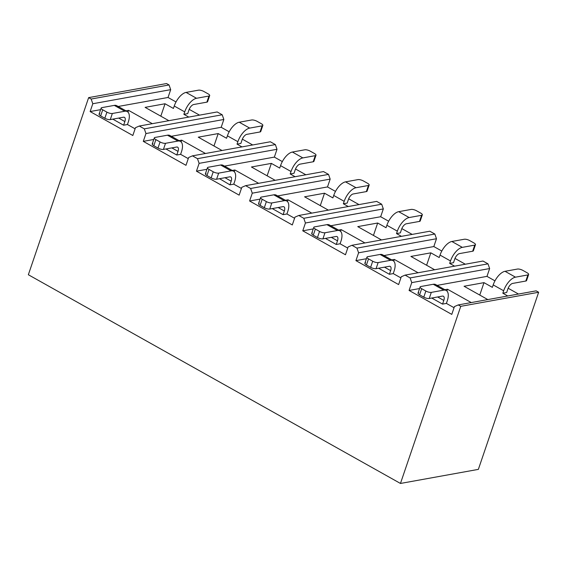 <?xml version="1.0" encoding="UTF-8"?>
<svg xmlns="http://www.w3.org/2000/svg" width="567" height="567" viewBox="0 0 567 567"><rect width="100%" height="100%" fill="white"/><g stroke="black" fill="none" stroke-linecap="round" stroke-linejoin="round"><path stroke-width="0.85" d="M323.502 171.588L328.527 174.402L330.164 179.108L327.506 186.926L335.494 191.405L327.506 186.926L277.66 195.934L327.506 186.926L330.164 179.108L328.527 174.402L250.635 188.478L245.61 185.664L241.811 187.316L239.146 195.133L196.451 171.184L199.116 163.367L197.472 158.668L192.454 155.847L188.648 157.498L185.99 165.316L143.295 141.367L145.953 133.55L144.316 128.851L139.291 126.03L135.492 127.681L132.827 135.499L90.132 111.557L92.797 103.74L91.159 99.034L88.643 97.623L28.35 274.74L400.458 483.453L478.357 469.377L400.458 483.453L460.758 306.336L538.65 292.26L478.357 469.377L538.65 292.26L536.141 290.85L538.65 292.26L460.758 306.336L400.458 483.453L28.35 274.74L88.643 97.623L166.542 83.547L169.051 84.958L170.688 89.657L168.03 97.474L176.018 101.954L168.03 97.474L118.184 106.483L168.03 97.474L170.688 89.657L169.051 84.958L91.159 99.034L169.051 84.958L166.542 83.547L88.643 97.623L91.159 99.034L92.797 103.74L170.688 89.657L92.797 103.74L90.132 111.557L100.614 109.658L90.132 111.557L132.827 135.499L135.492 127.681L139.291 126.03L217.189 111.954L222.207 114.775L223.852 119.474L221.187 127.291L229.174 131.771L221.187 127.291L171.347 136.3L221.187 127.291L223.852 119.474L222.207 114.775L144.316 128.851L222.207 114.775L217.189 111.954L139.291 126.03L144.316 128.851L145.953 133.55L223.852 119.474L145.953 133.55L143.295 141.367L153.777 139.475L143.295 141.367L185.99 165.316L188.648 157.498L192.454 155.847L270.346 141.771L275.371 144.585L277.008 149.291L274.35 157.109L282.331 161.588L274.35 157.109L224.504 166.117L274.35 157.109L277.008 149.291L275.371 144.585L197.472 158.668L275.371 144.585L270.346 141.771L192.454 155.847L197.472 158.668L199.116 163.367L277.008 149.291L199.116 163.367L196.451 171.184L239.146 195.133L241.811 187.316L245.61 185.664L323.502 171.588L328.527 174.402L250.635 188.478L252.272 193.184L330.164 179.108L252.272 193.184L249.608 201.002L252.272 193.184L250.635 188.478L245.61 185.664L323.502 171.588M348.67 198.79L359.01 204.595L348.67 198.79M376.665 201.398L381.683 204.219L383.327 208.918L380.663 216.736L388.65 221.215L380.663 216.736L330.823 225.744L380.663 216.736L383.327 208.918L381.683 204.219L303.792 218.295L298.766 215.481L294.968 217.133L292.303 224.95L249.608 201.002L260.09 199.109L249.608 201.002L292.303 224.95L294.968 217.133L298.766 215.481L376.665 201.398L381.683 204.219L303.792 218.295L305.429 223.001L383.327 208.918L305.429 223.001L302.771 230.819L305.429 223.001L303.792 218.295L298.766 215.481L376.665 201.398M401.826 228.607L412.166 234.405L401.826 228.607M429.821 231.216L434.846 234.036L436.484 238.735L433.826 246.553L441.806 251.032L433.826 246.553L383.979 255.561L433.826 246.553L436.484 238.735L434.846 234.036L356.948 248.112L351.93 245.291L348.124 246.943L345.466 254.76L302.771 230.819L313.246 228.919L302.771 230.819L345.466 254.76L348.124 246.943L351.93 245.291L429.821 231.216L434.846 234.036L356.948 248.112L358.592 252.811L436.484 238.735L358.592 252.811L355.927 260.629L358.592 252.811L356.948 248.112L351.93 245.291L429.821 231.216M454.982 258.424L465.323 264.222L454.982 258.424M482.978 261.033L488.003 263.846L489.64 268.552L486.982 276.37L494.97 280.849L486.982 276.37L437.136 285.378L486.982 276.37L489.64 268.552L488.003 263.846L410.111 277.929L405.086 275.108L401.28 276.76L398.622 284.577L355.927 260.629L398.622 284.577L401.28 276.76L405.086 275.108L482.978 261.033L488.003 263.846L410.111 277.929L411.748 282.628L489.64 268.552L411.748 282.628L409.083 290.446L411.748 282.628L410.111 277.929L405.086 275.108L482.978 261.033M508.145 288.242L518.486 294.039L508.145 288.242M189.194 109.346L199.534 115.144L189.194 109.346M242.35 139.163L252.691 144.961L242.35 139.163M295.506 168.973L305.847 174.778L295.506 168.973M460.758 306.336L458.242 304.926L454.443 306.577L451.779 314.394L409.083 290.446L451.779 314.394L454.443 306.577L458.242 304.926L536.141 290.85L458.242 304.926L460.758 306.336M419.566 288.553L409.083 290.446L419.566 288.553M506.657 292.522L502.83 293.217L507.748 295.981L502.83 293.217L506.657 292.522L507.904 288.858A5.45 2.58 -60.7 0 1 512.639 283.422L525.822 281.034L527.905 274.931L515.481 277.171A13.622 6.45 119.3 0 0 503.659 290.772L502.83 293.217L503.659 290.772A13.622 6.45 -60.7 0 1 515.481 277.171L527.905 274.931A4.089 1.311 18.8 0 0 527.062 272.755L522.88 270.402A4.089 1.311 18.8 0 0 517.437 269.063L505.02 271.302L517.437 269.063A4.089 1.311 -161.2 0 1 522.88 270.402L527.062 272.755A4.089 1.311 -161.2 0 1 528.635 274.471A4.089 1.311 -161.2 0 1 527.905 274.931L525.822 281.034L512.639 283.422A5.45 2.58 -60.7 0 0 507.904 288.858L506.657 292.522M487.818 299.582L464.054 286.257L483.991 282.649L492.362 287.349L493.191 284.903L503.659 290.772L493.191 284.903A13.622 6.45 -60.7 0 1 505.02 271.302L515.481 277.171L505.02 271.302A13.622 6.45 119.3 0 0 493.191 284.903L492.362 287.349L483.991 282.649L479.767 295.067L483.991 282.649L464.054 286.257L487.818 299.582M420.112 286.959L418.028 293.068A4.089 1.311 18.8 0 0 419.601 294.805L421.678 288.695L419.601 294.805L423.783 297.151L425.86 291.041L423.783 297.151A4.089 1.311 18.8 0 0 429.226 298.497L431.303 292.388A4.089 1.311 -161.2 0 1 425.86 291.041L421.678 288.695A4.089 1.311 -161.2 0 1 420.104 286.98A4.089 1.311 -161.2 0 1 420.834 286.519L433.259 284.273L420.834 286.519A4.089 1.311 18.8 0 0 421.678 288.695L425.86 291.041A4.089 1.311 18.8 0 0 431.303 292.388L443.72 290.141A13.622 6.45 -60.7 0 1 446.314 290.531A13.622 6.45 -60.7 0 1 447.228 300.971L446.399 303.416L454.054 307.711L446.399 303.416L442.565 304.11L432.104 298.235L442.565 304.11L446.399 303.416L447.228 300.971A13.622 6.45 119.3 0 0 443.72 290.141L431.303 292.388L429.226 298.497L442.409 296.109A5.45 2.58 -60.7 0 1 443.812 300.446L442.565 304.11L443.812 300.446L437.632 296.973L443.812 300.446A5.45 2.58 -60.7 0 0 443.451 296.265A5.45 2.58 -60.7 0 0 442.409 296.109L429.226 298.497A4.089 1.311 -161.2 0 1 423.783 297.151L419.601 294.805A4.089 1.311 -161.2 0 1 418.758 292.629M444.882 289.723L447.498 289.248L471.255 302.572L447.498 289.248L446.902 290.991L447.498 289.248L444.882 289.723M366.41 258.736L355.927 260.629L366.41 258.736M382.697 254.845A13.622 6.45 119.3 0 0 380.103 254.455L390.564 260.324L378.146 262.571A4.089 1.311 -161.2 0 1 372.703 261.224L368.522 258.878A4.089 1.311 -161.2 0 1 366.948 257.163A4.089 1.311 -161.2 0 1 367.678 256.702L380.103 254.455L367.678 256.702A4.089 1.311 18.8 0 0 368.522 258.878L372.703 261.224A4.089 1.311 18.8 0 0 378.146 262.571L390.564 260.324A13.622 6.45 -60.7 0 1 393.158 260.714A13.622 6.45 -60.7 0 1 394.072 271.154L393.243 273.599L400.897 277.894L393.243 273.599L389.409 274.293L378.94 268.425L389.409 274.293L393.243 273.599L394.072 271.154A13.622 6.45 119.3 0 0 390.564 260.324L380.103 254.455A13.622 6.45 -60.7 0 1 384.199 256.759M391.719 259.906L394.341 259.431L418.099 272.755L394.341 259.431L393.746 261.174L394.341 259.431L391.719 259.906M453.501 262.705L449.666 263.4L454.592 266.164L449.666 263.4L453.501 262.705L454.748 259.041A5.45 2.58 -60.7 0 1 459.483 253.605L472.665 251.224L474.742 245.114A4.089 1.311 18.8 0 0 473.906 242.938L469.717 240.592A4.089 1.311 18.8 0 0 464.281 239.246L451.864 241.485L462.325 247.361L474.742 245.114L462.325 247.361A13.622 6.45 119.3 0 0 450.503 260.962L449.666 263.4L450.503 260.962A13.622 6.45 -60.7 0 1 462.325 247.361L451.864 241.485L464.281 239.246A4.089 1.311 -161.2 0 1 469.717 240.592L473.906 242.938A4.089 1.311 -161.2 0 1 475.479 244.653A4.089 1.311 -161.2 0 1 474.742 245.114L472.665 251.224L459.483 253.605A5.45 2.58 -60.7 0 0 454.748 259.041L453.501 262.705M434.655 269.764L410.898 256.44L430.835 252.839L439.205 257.531L440.035 255.086L450.503 260.962L440.035 255.086A13.622 6.45 -60.7 0 1 451.864 241.485A13.622 6.45 119.3 0 0 440.035 255.086L439.205 257.531L430.835 252.839L410.898 256.44L434.655 269.764M435.853 284.655A13.622 6.45 119.3 0 0 433.259 284.273L443.72 290.141L433.259 284.273A13.622 6.45 -60.7 0 1 437.355 286.569M526.247 279.793A4.089 1.311 -161.2 0 1 525.822 281.034A4.089 1.311 18.8 0 0 526.559 280.58L528.635 274.485M426.604 265.25L430.835 252.839L426.604 265.25M366.948 257.149L364.872 263.251A4.089 1.311 18.8 0 0 366.438 264.987L368.522 258.878L366.438 264.987L370.627 267.333L372.703 261.224L370.627 267.333A4.089 1.311 18.8 0 0 376.063 268.68L378.146 262.571L376.063 268.68L389.253 266.299A5.45 2.58 -60.7 0 1 390.656 270.629L389.409 274.293L390.656 270.629L384.469 267.156L390.656 270.629A5.45 2.58 -60.7 0 0 390.287 266.447A5.45 2.58 -60.7 0 0 389.253 266.299L376.063 268.68A4.089 1.311 -161.2 0 1 370.627 267.333L366.438 264.987A4.089 1.311 -161.2 0 1 365.602 262.812M473.091 249.983A4.089 1.311 -161.2 0 1 472.665 251.224A4.089 1.311 18.8 0 0 473.402 250.763M338.563 230.089L341.178 229.614L340.59 231.357L341.178 229.614L364.942 242.945L341.178 229.614L338.563 230.089M285.407 200.271L288.022 199.804L287.426 201.54L288.022 199.804L311.779 213.128L288.022 199.804L285.407 200.271M232.25 170.461L234.866 169.987L234.27 171.73L234.866 169.987L258.623 183.311L234.866 169.987L232.25 170.461M179.087 140.644L181.702 140.169L181.114 141.913L181.702 140.169L205.467 153.494L181.702 140.169L179.087 140.644M125.931 110.827L128.546 110.352L127.951 112.096L128.546 110.352L152.303 123.684L128.546 110.352L125.931 110.827M329.533 225.028A13.622 6.45 119.3 0 0 326.939 224.645L337.408 230.514A13.622 6.45 -60.7 0 1 340.002 230.897A13.622 6.45 -60.7 0 1 340.916 241.344L340.08 243.782L336.245 244.476L337.5 240.812L331.312 237.346L337.5 240.812A5.45 2.58 -60.7 0 0 337.131 236.637A5.45 2.58 -60.7 0 0 336.096 236.482L322.906 238.863L324.983 232.753L337.408 230.514L324.983 232.753A4.089 1.311 -161.2 0 1 319.547 231.414L315.358 229.061A4.089 1.311 -161.2 0 1 313.785 227.346A4.089 1.311 -161.2 0 1 314.522 226.885L326.939 224.645L314.522 226.885A4.089 1.311 18.8 0 0 315.358 229.061L319.547 231.414A4.089 1.311 18.8 0 0 324.983 232.753L322.906 238.863L336.096 236.482A5.45 2.58 -60.7 0 1 337.5 240.812L336.245 244.476L340.08 243.782L347.741 248.077L340.08 243.782L340.916 241.344A13.622 6.45 119.3 0 0 337.408 230.514L326.939 224.645A13.622 6.45 -60.7 0 1 331.036 226.942M276.377 195.211A13.622 6.45 119.3 0 0 273.783 194.828L284.244 200.697A13.622 6.45 -60.7 0 1 286.838 201.079A13.622 6.45 -60.7 0 1 287.752 211.526L286.923 213.972L283.089 214.659L284.336 210.995L278.156 207.529L284.336 210.995A5.45 2.58 -60.7 0 0 283.975 206.82A5.45 2.58 -60.7 0 0 282.933 206.664L269.75 209.046L271.827 202.943L284.244 200.697L271.827 202.943A4.089 1.311 -161.2 0 1 266.384 201.597L262.202 199.251A4.089 1.311 -161.2 0 1 260.629 197.529A4.089 1.311 -161.2 0 1 261.366 197.075L273.783 194.828L261.366 197.075A4.089 1.311 18.8 0 0 262.202 199.251L266.384 201.597A4.089 1.311 18.8 0 0 271.827 202.943L269.75 209.046L282.933 206.664A5.45 2.58 -60.7 0 1 284.336 210.995L283.089 214.659L286.923 213.972L294.578 218.26L286.923 213.972L287.752 211.526A13.622 6.45 119.3 0 0 284.244 200.697L273.783 194.828A13.622 6.45 -60.7 0 1 277.88 197.125M223.221 165.394A13.622 6.45 119.3 0 0 220.627 165.011L208.202 167.258A4.089 1.311 -161.2 0 0 207.472 167.719A4.089 1.311 -161.2 0 0 209.046 169.434L206.962 175.543L211.151 177.889L206.962 175.543L209.046 169.434L213.227 171.78L211.151 177.889L213.227 171.78A4.089 1.311 -161.2 0 0 218.671 173.126L216.587 179.236A4.089 1.311 -161.2 0 1 211.151 177.889A4.089 1.311 18.8 0 0 216.587 179.236L229.777 176.847A5.45 2.58 -60.7 0 1 230.812 177.003A5.45 2.58 -60.7 0 1 231.18 181.185L229.933 184.849L233.767 184.155L241.422 188.45L233.767 184.155L234.596 181.709A13.622 6.45 119.3 0 0 231.088 170.88L220.627 165.011L208.202 167.258A4.089 1.311 18.8 0 0 209.046 169.434L213.227 171.78A4.089 1.311 18.8 0 0 218.671 173.126L231.088 170.88L218.671 173.126L216.587 179.236L229.777 176.847A5.45 2.58 -60.7 0 1 231.18 181.185L229.933 184.849L219.564 178.697L229.933 184.849L233.767 184.155L234.596 181.709A13.622 6.45 -60.7 0 0 233.682 171.262A13.622 6.45 -60.7 0 0 231.088 170.88L220.627 165.011A13.622 6.45 -60.7 0 1 224.723 167.308M116.901 105.767A13.622 6.45 119.3 0 0 114.307 105.384L124.768 111.252A13.622 6.45 -60.7 0 1 127.362 111.635A13.622 6.45 -60.7 0 1 128.277 122.082L127.447 124.52L123.613 125.215L124.86 121.551L118.68 118.085L124.86 121.551A5.45 2.58 -60.7 0 0 124.499 117.376A5.45 2.58 -60.7 0 0 123.457 117.22L110.274 119.602L112.351 113.492L124.768 111.252L112.351 113.492A4.089 1.311 -161.2 0 1 106.915 112.153L102.726 109.8A4.089 1.311 -161.2 0 1 101.153 108.084A4.089 1.311 -161.2 0 1 101.89 107.624L114.307 105.384L101.89 107.624A4.089 1.311 18.8 0 0 102.726 109.8L106.915 112.153A4.089 1.311 18.8 0 0 112.351 113.492L110.274 119.602L123.457 117.22A5.45 2.58 -60.7 0 1 124.86 121.551L123.613 125.215L127.447 124.52L135.102 128.815L127.447 124.52L128.277 122.082A13.622 6.45 119.3 0 0 124.768 111.252L114.307 105.384A13.622 6.45 -60.7 0 1 118.404 107.68M170.057 135.584A13.622 6.45 119.3 0 0 167.463 135.194L177.932 141.063A13.622 6.45 -60.7 0 1 180.526 141.452A13.622 6.45 -60.7 0 1 181.44 151.892L180.604 154.337L176.776 155.032L178.024 151.368L171.836 147.895L178.024 151.368A5.45 2.58 -60.7 0 0 177.655 147.186A5.45 2.58 -60.7 0 0 176.62 147.037L163.431 149.419L165.507 143.309L177.932 141.063L165.507 143.309A4.089 1.311 -161.2 0 1 160.071 141.963L155.882 139.617A4.089 1.311 -161.2 0 1 154.309 137.901A4.089 1.311 -161.2 0 1 155.046 137.441L167.463 135.194L155.046 137.441A4.089 1.311 18.8 0 0 155.882 139.617L160.071 141.963A4.089 1.311 18.8 0 0 165.507 143.309L163.431 149.419L176.62 147.037A5.45 2.58 -60.7 0 1 178.024 151.368L176.776 155.032L180.604 154.337L188.265 158.632L180.604 154.337L181.44 151.892A13.622 6.45 119.3 0 0 177.932 141.063L167.463 135.194A13.622 6.45 -60.7 0 1 171.56 137.49M419.927 220.166A4.089 1.311 -161.2 0 1 419.509 221.406L421.586 215.297A4.089 1.311 -161.2 0 0 422.323 214.836A4.089 1.311 -161.2 0 0 420.749 213.121L416.561 210.775A4.089 1.311 -161.2 0 0 411.125 209.429L398.7 211.675L409.168 217.544A13.622 6.45 -60.7 0 0 397.339 231.145L386.878 225.276A13.622 6.45 -60.7 0 1 398.7 211.675A13.622 6.45 119.3 0 0 386.878 225.276L386.049 227.714L377.672 223.022L373.447 235.433L377.672 223.022L357.742 226.623L381.499 239.947L357.742 226.623L377.672 223.022L386.049 227.714L386.878 225.276L397.339 231.145L396.51 233.583L401.436 236.347L396.51 233.583L400.345 232.895L401.592 229.231A5.45 2.58 -60.7 0 1 406.319 223.788L419.509 221.406L421.586 215.297A4.089 1.311 18.8 0 0 420.749 213.121L416.561 210.775A4.089 1.311 18.8 0 0 411.125 209.429L398.7 211.675L409.168 217.544L421.586 215.297L409.168 217.544A13.622 6.45 119.3 0 0 397.339 231.145L396.51 233.583L400.345 232.895L401.592 229.231A5.45 2.58 -60.7 0 1 406.319 223.788L419.509 221.406A4.089 1.311 18.8 0 0 420.239 220.946L422.316 214.858M304.585 196.806L324.515 193.205L332.886 197.904L333.722 195.459L344.183 201.328L343.354 203.773L348.273 206.53L343.354 203.773L347.181 203.078L348.436 199.414A5.45 2.58 -60.7 0 1 353.163 193.971L366.346 191.589L368.43 185.48A4.089 1.311 18.8 0 0 367.586 183.304L363.404 180.958A4.089 1.311 18.8 0 0 357.961 179.611L345.544 181.858L357.961 179.611A4.089 1.311 -161.2 0 1 363.404 180.958L367.586 183.304A4.089 1.311 -161.2 0 1 369.16 185.026A4.089 1.311 -161.2 0 1 368.43 185.48L356.005 187.727L368.43 185.48L366.346 191.589L353.163 193.971A5.45 2.58 -60.7 0 0 348.436 199.414L347.181 203.078L343.354 203.773L344.183 201.328A13.622 6.45 -60.7 0 1 356.005 187.727A13.622 6.45 119.3 0 0 344.183 201.328L333.722 195.459A13.622 6.45 -60.7 0 1 345.544 181.858L356.005 187.727L345.544 181.858A13.622 6.45 119.3 0 0 333.722 195.459L332.886 197.904L324.515 193.205L320.291 205.615L324.515 193.205L304.585 196.806L328.343 210.137L304.585 196.806M313.615 160.532A4.089 1.311 -161.2 0 1 313.19 161.772L315.273 155.67A4.089 1.311 -161.2 0 0 316.003 155.209A4.089 1.311 -161.2 0 0 314.43 153.494L310.248 151.141A4.089 1.311 -161.2 0 0 304.805 149.794L292.388 152.041L302.849 157.91A13.622 6.45 -60.7 0 0 291.027 171.51L280.559 165.642A13.622 6.45 -60.7 0 1 292.388 152.041A13.622 6.45 119.3 0 0 280.559 165.642L279.729 168.087L271.359 163.388L267.128 175.805L271.359 163.388L251.422 166.996L275.186 180.32L251.422 166.996L271.359 163.388L279.729 168.087L280.559 165.642L291.027 171.51L290.191 173.956L295.116 176.72L290.191 173.956L294.025 173.261L295.272 169.597A5.45 2.58 -60.7 0 1 300.007 164.161L313.19 161.772L315.273 155.67A4.089 1.311 18.8 0 0 314.43 153.494L310.248 151.141A4.089 1.311 18.8 0 0 304.805 149.794L292.388 152.041L302.849 157.91L315.273 155.67L302.849 157.91A13.622 6.45 119.3 0 0 291.027 171.51L290.191 173.956L294.025 173.261L295.272 169.597A5.45 2.58 -60.7 0 1 300.007 164.161L313.19 161.772A4.089 1.311 18.8 0 0 313.927 161.319M260.451 130.722A4.089 1.311 -161.2 0 1 260.033 131.962L262.11 125.853A4.089 1.311 -161.2 0 0 262.847 125.392A4.089 1.311 -161.2 0 0 261.274 123.677L257.085 121.331A4.089 1.311 -161.2 0 0 251.649 119.984L239.224 122.224L249.693 128.099A13.622 6.45 -60.7 0 0 237.864 141.693L227.402 135.825A13.622 6.45 -60.7 0 1 239.224 122.224A13.622 6.45 119.3 0 0 227.402 135.825L226.573 138.27L218.196 133.578L213.972 145.988L218.196 133.578L198.266 137.179L222.023 150.503L198.266 137.179L218.196 133.578L226.573 138.27L227.402 135.825L237.864 141.693L237.034 144.138L241.96 146.903L237.034 144.138L240.869 143.444L242.116 139.78A5.45 2.58 -60.7 0 1 246.843 134.344L260.033 131.962L262.11 125.853A4.089 1.311 18.8 0 0 261.274 123.677L257.085 121.331A4.089 1.311 18.8 0 0 251.649 119.984L239.224 122.224L249.693 128.099L262.11 125.853L249.693 128.099A13.622 6.45 119.3 0 0 237.864 141.693L237.034 144.138L240.869 143.444L242.116 139.78A5.45 2.58 -60.7 0 1 246.843 134.344L260.033 131.962A4.089 1.311 18.8 0 0 260.763 131.501L262.84 125.406M183.878 114.321L188.797 117.085L183.878 114.321L187.712 113.634L188.96 109.97A5.45 2.58 -60.7 0 1 193.687 104.526L206.877 102.145L208.954 96.036A4.089 1.311 18.8 0 0 208.11 93.86L203.929 91.514A4.089 1.311 18.8 0 0 198.485 90.167L186.068 92.414L198.485 90.167A4.089 1.311 -161.2 0 1 203.929 91.514L208.11 93.86A4.089 1.311 -161.2 0 1 209.684 95.575A4.089 1.311 -161.2 0 1 208.954 96.036L196.529 98.282L208.954 96.036L206.877 102.145L193.687 104.526A5.45 2.58 -60.7 0 0 188.96 109.97L187.712 113.634L183.878 114.321L184.707 111.883L183.878 114.321M160.815 116.171L165.04 103.761L173.41 108.453L174.246 106.015L184.707 111.883A13.622 6.45 -60.7 0 1 196.529 98.282A13.622 6.45 119.3 0 0 184.707 111.883L174.246 106.015A13.622 6.45 -60.7 0 1 186.068 92.414L196.529 98.282L186.068 92.414A13.622 6.45 119.3 0 0 174.246 106.015L173.41 108.453L165.04 103.761L145.109 107.361L165.04 103.761L160.815 116.171M168.867 120.686L145.109 107.361L168.867 120.686M176.776 155.032L166.308 149.164L176.776 155.032M336.245 244.476L325.784 238.608L336.245 244.476M283.089 214.659L272.628 208.791L283.089 214.659M231.18 181.185L224.993 177.712L231.18 181.185M113.152 119.346L123.613 125.215L113.152 119.346M207.472 167.697L205.396 173.807A4.089 1.311 18.8 0 0 206.962 175.543A4.089 1.311 -161.2 0 1 206.126 173.36M311.708 233.455A4.089 1.311 18.8 0 0 313.282 235.17L315.358 229.061L313.282 235.17L317.463 237.516L319.547 231.414L317.463 237.516A4.089 1.311 18.8 0 0 322.906 238.863A4.089 1.311 -161.2 0 1 317.463 237.516L313.282 235.17A4.089 1.311 -161.2 0 1 312.438 232.994M260.636 197.514L258.552 203.624A4.089 1.311 18.8 0 0 260.125 205.353L262.202 199.251L260.125 205.353L264.307 207.706L266.384 201.597L264.307 207.706A4.089 1.311 18.8 0 0 269.75 209.046A4.089 1.311 -161.2 0 1 264.307 207.706L260.125 205.353A4.089 1.311 -161.2 0 1 259.282 203.177M152.232 144.004A4.089 1.311 18.8 0 0 153.806 145.726L155.882 139.617L153.806 145.726L157.987 148.072L160.071 141.963L157.987 148.072A4.089 1.311 18.8 0 0 163.431 149.419A4.089 1.311 -161.2 0 1 157.987 148.072L153.806 145.726A4.089 1.311 -161.2 0 1 152.97 143.55M101.16 108.07L99.076 114.18A4.089 1.311 18.8 0 0 100.65 115.909L102.726 109.8L100.65 115.909L104.831 118.255L106.915 112.153L104.831 118.255A4.089 1.311 18.8 0 0 110.274 119.602A4.089 1.311 -161.2 0 1 104.831 118.255L100.65 115.909A4.089 1.311 -161.2 0 1 99.806 113.733M366.771 190.349A4.089 1.311 -161.2 0 1 366.346 191.589A4.089 1.311 18.8 0 0 367.083 191.129M207.295 100.905A4.089 1.311 -161.2 0 1 206.877 102.145A4.089 1.311 18.8 0 0 207.607 101.684M206.934 169.292L196.451 171.184L206.934 169.292M446.229 290.474L435.761 284.606M393.073 260.664L382.605 254.789M475.472 244.668L473.395 250.777M127.277 111.586L116.809 105.717M180.434 141.396L169.972 135.527M339.909 230.847L329.448 224.979M233.597 171.213L223.129 165.344M286.753 201.03L276.285 195.161M315.996 155.223L313.92 161.333M154.316 137.887L152.239 143.99M209.684 95.589L207.6 101.699M313.792 227.332L311.715 233.441M369.16 185.04L367.076 191.143"/></g></svg>
